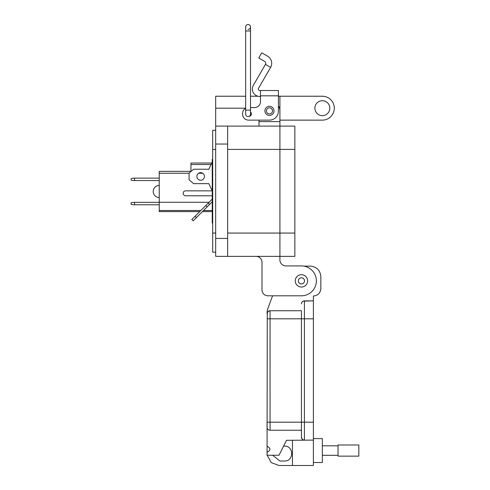 <?xml version="1.0" encoding="UTF-8"?>
<svg xmlns="http://www.w3.org/2000/svg" width="490" height="490" viewBox="0 0 490 490"><rect width="100%" height="100%" fill="white"/><g stroke="black" fill="none" stroke-linecap="round" stroke-linejoin="round"><path stroke-width="0.73" d="M211.754 163.029L190.959 163.029L190.959 164.524L211.049 164.524M190.959 171.371L190.959 164.524M199.742 211.594L159.244 211.594L159.244 171.371L191.069 171.371M202.725 173.252L198.603 173.252M189.091 173.252L159.244 173.252M212.237 211.594L202.425 211.594M159.244 202.26L209.077 202.26M211.76 202.26L212.237 202.26M159.244 210.498L200.839 210.498M203.522 210.498L212.237 210.498M159.244 204.765L133.403 204.765L131.161 204.367L131.161 202.731L133.403 202.333L159.244 202.333M134.523 202.333L134.523 204.765M159.244 180.559L133.403 180.559L131.161 180.161L131.161 178.525L133.403 178.127L159.244 178.127M134.523 178.127L134.523 180.559M159.244 197.519A6.033 6.033 0 0 1 153.211 191.486A6.033 6.033 0 0 1 159.244 185.447M204.459 176.437A3.791 3.791 0 0 0 200.661 172.645A3.791 3.791 0 0 0 196.87 176.437A3.791 3.791 0 0 0 200.661 180.228A3.791 3.791 0 0 0 204.459 176.437M212.697 223.109L212.237 223.109L212.237 220.831L212.697 220.831M212.697 159.36L212.237 159.36L212.237 220.831M212.697 206.413L212.237 206.413M212.697 163.917L212.237 163.917M212.237 195.786L185.637 195.786A2.468 2.468 0 0 1 183.168 193.323A2.468 2.468 0 0 1 185.637 190.855L212.237 190.855L208.82 183.646L193.642 183.646L189.091 179.855L189.091 173.019L193.642 169.228L208.82 169.228L212.237 162.018M212.237 190.855L208.82 183.646M209.555 204.465L208.213 203.123L191.841 219.489L193.189 220.831L212.237 201.782M205.794 205.543L207.135 206.884M195.063 216.274L196.404 217.615M212.237 199.099L208.213 203.123M260.502 96.487L259.835 96.487A7.466 7.466 0 0 1 253.373 85.285L265.433 64.392L270.609 67.375L258.542 88.274A1.495 1.495 0 0 0 259.835 90.509L260.502 90.509L260.502 101.608A5.972 5.972 0 0 1 254.524 107.579A5.972 5.972 0 0 0 260.502 101.608M264.906 110.869A4.557 4.557 0 0 1 269.457 106.312A4.557 4.557 0 0 1 274.014 110.869A4.557 4.557 0 0 1 269.457 115.42A4.557 4.557 0 0 1 264.906 110.869M250.519 111.941A2.542 2.542 0 0 1 249.036 116.387M270.609 67.375A8.177 8.177 0 0 0 267.614 56.209L261.758 52.828L258.775 58.004L264.631 61.385A2.199 2.199 0 0 1 265.433 64.392M260.502 90.509L278.418 90.509L278.418 111.169A8.961 8.961 0 0 1 269.457 120.124L248.553 120.124L259.002 120.124L259.002 126.102M278.418 98L278.418 105.779A10.455 10.455 0 0 1 279.919 111.169L279.919 256.368L294.858 256.368L294.858 233.062L227.636 233.062M254.524 107.579L250.519 107.579L254.524 107.579M245.674 108.321A5.972 5.972 0 0 0 242.581 113.558L242.581 114.152A5.972 5.972 0 0 0 248.553 120.124M242.581 114.152L242.581 113.558M272.495 110.869A3.038 3.038 0 0 1 269.457 113.907A3.038 3.038 0 0 1 266.425 110.869A3.038 3.038 0 0 1 269.457 107.831A3.038 3.038 0 0 1 272.495 110.869M245.674 30.962L250.519 30.962L250.519 110.115L245.674 110.115L245.674 26.926A2.425 2.425 0 0 1 248.099 24.5A2.425 2.425 -0 0 1 250.519 26.926A2.425 2.425 -0 0 1 248.099 29.345A2.425 2.425 -0 0 0 250.519 26.926A2.425 2.425 0 0 0 248.099 24.5A2.425 2.425 -0 0 1 250.519 26.926A2.425 2.425 0 0 0 248.099 24.5M245.674 110.115L245.674 114.152A2.425 2.425 180 0 0 248.099 116.577A2.425 2.425 180 0 0 250.519 114.152A2.425 2.425 180 0 1 248.099 116.577M301.43 274.694A6.174 6.174 0 0 1 307.604 280.862A6.174 6.174 0 0 1 301.43 287.036A6.174 6.174 0 0 1 295.256 280.862A6.174 6.174 0 0 1 301.43 274.694M304.517 280.862A3.087 3.087 0 0 1 301.43 283.949A3.087 3.087 0 0 1 298.343 280.862A3.087 3.087 0 0 1 301.43 277.775A3.087 3.087 0 0 1 304.517 280.862M279.919 126.102L279.919 256.368L227.636 256.368L227.636 126.102L294.858 126.102L294.858 233.062M314.874 108.18A7.466 7.466 0 0 1 322.34 100.707A7.466 7.466 0 0 1 329.813 108.18A7.466 7.466 0 0 1 322.34 115.646A7.466 7.466 0 0 1 314.874 108.18M227.636 256.368L215.68 256.368L215.68 96.23L245.674 96.23M279.919 256.368L279.919 259.951A5.978 5.978 0 0 0 285.891 265.923A5.978 5.978 0 0 1 279.919 259.951M278.418 96.23L279.919 96.23L279.919 121.624L259.002 121.624M261.991 289.829L261.991 262.34A5.978 5.978 0 0 0 256.013 256.368A5.978 5.978 0 0 1 261.991 262.34L261.991 289.829A5.978 5.978 0 0 0 267.969 295.801L301.43 295.801A14.939 14.939 0 0 0 316.369 280.862A14.939 14.939 0 0 0 301.43 265.923L285.891 265.923M267.969 295.801L272.575 295.801L267.252 310.243L267.068 313.729L267.877 311.683L267.283 312.626M227.636 126.102L215.68 126.102M257.893 96.23L250.519 96.23M279.919 96.23L322.34 96.23A11.95 11.95 0 0 1 334.29 108.18A11.95 11.95 0 0 1 322.34 120.13L279.919 120.13M215.68 252.185L212.697 252.185L212.697 233.062L215.68 233.062M212.697 233.062L212.697 130.285L215.68 130.285M313.38 462.511L322.34 462.511L322.34 438.611L313.38 438.611M267.068 446.28C270.921 448.27 270.921 450.267 267.068 452.258L267.271 312.651M270.057 430.245L270.057 422.178L267.068 422.178L267.068 427.255A2.989 2.989 0 0 0 270.057 430.245L301.43 430.245M272.648 455.247L279.925 461.017L284.408 461.017C294.043 461.439 294.043 445.661 284.408 446.078L283.6 446.078M267.191 455.247L271.252 462.634L279.018 465.5L313.38 465.5L313.38 440.106L286.491 440.308L279.018 455.247L267.068 455.247L267.068 452.258M268.857 310.991L267.944 311.615L270.057 310.74L301.43 310.74L301.43 318.806L301.43 310.74M268.955 310.948L270.057 310.74A2.989 2.989 0 0 0 267.068 313.729A2.989 2.989 0 0 1 270.057 310.74L270.057 318.806L304.413 318.806L304.413 440.106A2.989 2.989 0 0 1 301.43 437.117L302.305 439.23M292.463 465.5L292.463 440.308M303.867 266.125L310.391 266.125C316.712 266.781 320.197 270.266 320.846 276.581L320.846 288.536C320.405 293.069 317.912 295.562 313.38 296.003L313.38 440.106L311.291 440.106M301.43 437.117L301.43 318.806M303.316 301.093L313.38 300.878L304.413 300.878A2.989 2.989 0 0 0 301.43 303.867L301.632 302.789M301.638 302.771L302.238 301.822M302.305 301.754L303.212 301.136M322.34 455.314L338.045 455.314M322.34 445.808L338.045 445.808M338.045 456.147L338.045 444.981L358.839 444.981L358.839 456.147L338.045 456.147M260.502 95.826L278.418 95.826M294.858 149.407L227.636 149.407M227.636 238.44L215.68 238.44M227.636 144.029L215.68 144.029M279.919 108.18L279.484 108.18M245.674 108.18L215.68 108.18M212.697 149.407L215.68 149.407M267.068 318.806L270.057 318.806L270.057 422.178L304.413 422.178L304.413 440.106M313.38 422.178L304.413 422.178M313.38 318.806L304.413 318.806L304.413 300.878M250.519 30.962L250.519 26.926M250.519 110.115L250.519 114.152"/></g></svg>
